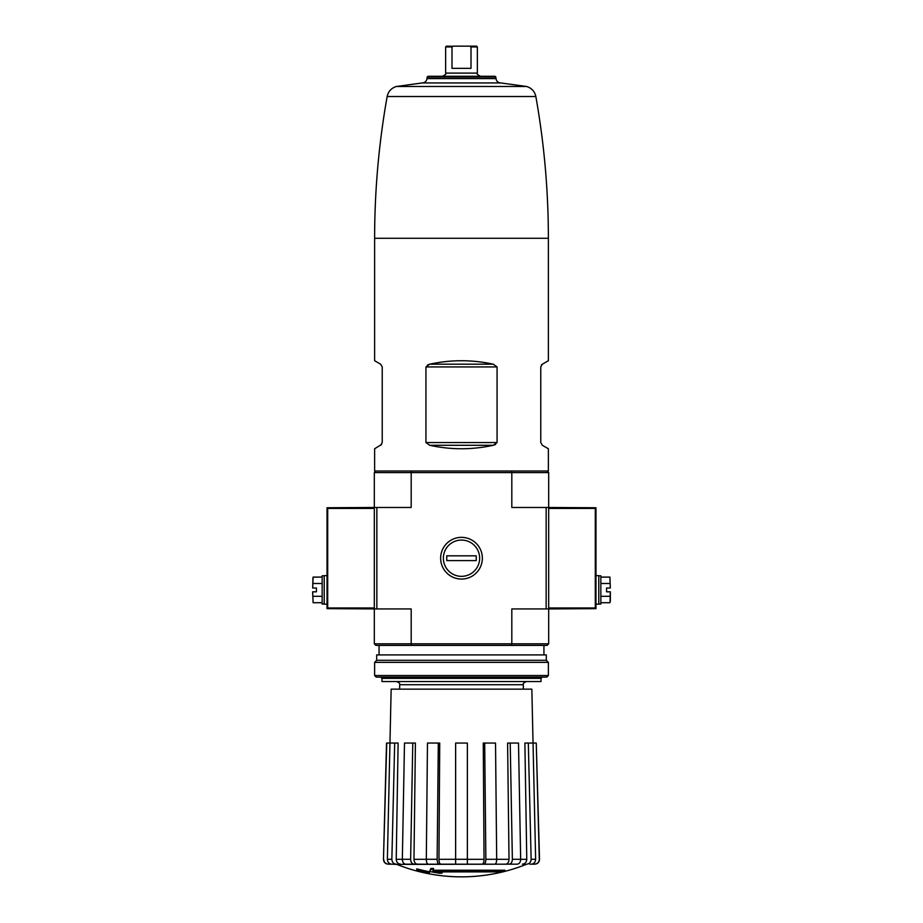 <?xml version="1.0" encoding="UTF-8"?>
<svg xmlns="http://www.w3.org/2000/svg" width="923" height="923" viewBox="0 0 923 923"><rect width="100%" height="100%" fill="white"/><g stroke="black" fill="none" stroke-linecap="round" stroke-linejoin="round"><path stroke-width="1.38" d="M427.384 365.046L429.714 364.193L425.941 366.939L497.059 366.939L493.286 364.193C472.091 359.589 450.909 359.589 429.714 364.193L493.286 364.193M381.614 444.436L374.623 448.774L374.623 471.007L548.377 471.007L548.377 448.774L542.355 445.29L540.763 442.544L540.763 366.939L542.355 364.193L548.377 360.72L548.377 238.284C548.366 190.669 544.189 143.411 535.848 96.523C534.717 91.412 531.648 88.066 526.652 86.497L500.681 82.932L422.319 82.932L396.348 86.497L526.652 86.497M495.616 444.448L493.286 445.29L497.059 442.544L497.059 366.939M380.645 445.29L382.237 442.544L382.237 366.939L380.645 364.193L374.623 360.72L374.623 238.284L548.377 238.284M541.386 365.058L542.355 364.193M429.714 445.29C450.909 449.905 472.091 449.905 493.286 445.29L429.714 445.29L425.941 442.544L425.941 366.939M375.892 471.007L374.311 472.599L374.311 507.477L411.185 507.477L411.185 472.599L511.815 472.599L511.815 507.477L546.151 507.477L546.151 608.938L511.815 608.938L511.815 643.816L548.689 643.816L548.689 608.938L546.151 608.938M374.311 643.816L411.185 643.816L411.612 645.396L375.892 645.396L374.311 643.816L374.311 507.477L327.03 507.754L327.7 508.423L374.311 508.423M504.95 871.185L432.829 871.185A171.447 14.941 -90 0 0 433.533 869.316A166.117 126.313 90 0 1 430.776 869.454A170.951 14.895 90 0 1 429.933 871.543A171.609 170.963 90 0 0 439.452 873.216A169.867 129.174 -90 0 0 442.152 873.089A171.136 170.478 -90 0 1 434.468 871.889L502.158 871.889A173.305 173.305 0 0 0 504.95 871.185L504.95 870.239L433.21 870.239M433.533 869.316L433.533 868.358A166.117 126.313 90 0 1 430.776 868.508A170.951 14.895 90 0 1 429.933 870.597L429.933 871.543M430.776 869.454L430.776 868.508M442.152 873.089L442.152 872.131A171.136 170.478 -90 0 1 440.375 871.889M429.472 873.089L429.472 871.75A172.289 172.289 0 0 1 416.792 868.855L416.792 870.193A172.67 172.67 0 0 0 429.472 873.089M429.472 872.708A172.289 172.289 0 0 1 416.792 869.801M526.225 864.39A174.389 174.389 0 0 1 461.5 876.85C439.129 876.815 417.565 872.662 396.775 864.39L513.949 864.17M409.051 864.17L494.866 864.17C495.997 863.87 496.609 862.244 496.689 859.29L495.524 743.05L483.271 743.05L484.044 859.325L483.271 743.05M484.033 864.17C485.163 863.87 485.763 862.244 485.856 859.29L509.023 859.325L507.592 743.05L518.507 743.05L520.664 859.29C520.503 862.244 519.384 863.87 517.295 864.17L509 864.17C511.088 863.87 512.207 862.244 512.369 859.29L526.768 859.325L524.887 743.05L536.251 743.05L539.309 859.29C539.078 862.244 537.486 863.87 534.544 864.17L529.814 864.17M509 864.17L493.055 864.17M440.779 864.17L455.639 864.17L455.639 859.29L467.361 859.29L467.361 743.05L455.639 743.05L455.639 859.29L438.956 859.325C439.048 862.267 439.66 863.882 440.779 864.17L428.134 864.17C427.003 863.87 426.391 862.244 426.311 859.29L437.144 859.29L438.31 743.05L427.476 743.05L426.311 859.29L413.977 859.325C414.15 862.267 415.269 863.882 417.346 864.17L429.945 864.17M417.346 864.17L405.705 864.17C403.616 863.87 402.497 862.244 402.336 859.29L410.631 859.29L412.789 743.05L404.493 743.05L402.336 859.29L396.232 859.325C396.463 862.267 397.928 863.882 400.64 864.17M396.775 864.39L391.779 864.17L396.267 864.17C393.544 863.87 392.079 862.244 391.86 859.29L394.686 743.05L386.518 743.05L383.472 859.29L386.749 743.05M396.152 864.17L388.456 864.17C385.514 863.87 383.922 862.244 383.691 859.29M482.221 864.17C483.34 863.882 483.952 862.267 484.044 859.325L467.361 859.325L467.361 864.17M484.69 743.05L485.856 859.29M510.211 743.05L512.369 859.29M509.023 859.325C508.85 862.267 507.731 863.882 505.654 864.17M526.733 864.17C529.456 863.87 530.921 862.244 531.14 859.29L535.628 859.29L531.844 689.146L391.156 689.146L387.372 859.29L391.86 859.29M528.314 743.05L531.14 859.29M526.768 859.325C526.537 862.267 525.072 863.882 522.36 864.17M535.628 859.29C535.421 862.244 533.944 863.87 531.221 864.17M536.251 743.05L539.528 859.29C539.309 862.244 537.717 863.87 534.775 864.17M396.232 859.325L398.113 743.05L394.686 743.05M391.779 864.17C389.056 863.87 387.579 862.244 387.372 859.29M413.977 859.325L415.408 743.05L412.789 743.05M410.631 859.29C410.793 862.244 411.912 863.87 414 864.17M438.956 859.325L439.729 743.05L438.31 743.05M437.144 859.29C437.237 862.244 437.837 863.87 438.967 864.17M547.108 471.007L548.689 472.599L548.689 608.938L595.97 608.649L595.3 607.98L595.3 508.423L595.97 507.754L546.151 507.477M440.64 558.207A20.86 20.86 0 0 0 471.93 576.264A20.86 20.86 0 0 0 471.93 540.14A20.86 20.86 0 0 0 440.64 558.207M376.849 507.477L376.849 608.938L411.185 608.938L411.185 643.816L511.815 643.816L511.388 645.396L547.108 645.396L548.689 643.816M376.849 608.938L327.03 608.649L327.03 507.754M411.612 645.396L511.388 645.396M511.388 471.007L511.815 472.599L548.689 472.599M374.311 472.599L411.185 472.599L411.612 471.007M541.016 678.37L381.984 678.37L381.984 681.543L541.016 681.543L541.016 678.37L542.286 677.101M495.859 77.059L494.993 76.274L428.007 76.274L427.141 77.059L495.859 77.059L495.997 78.593C496.447 81.236 498.005 82.689 500.681 82.932M327.7 508.423L327.7 607.98L327.03 608.649M326.754 604.173L324.215 604.173L324.215 575.64L326.754 575.64M312.943 577.74L312.678 588.009L316.439 588.009L316.439 591.816L312.643 591.816L313.105 602.719L322.15 602.719M324.215 604.023L322.15 604.023L322.15 575.802L324.215 575.802M322.15 577.094L313.105 577.094L312.678 588.009M322.15 583.498L313.105 583.498M312.678 591.816L313.105 602.719M322.15 596.316L313.105 596.316M595.97 608.649L595.97 507.754M596.246 575.64L598.785 575.64L598.785 604.173L596.246 604.173M600.85 602.719L609.895 602.719L610.357 601.011L610.357 591.816L606.561 591.816L606.561 588.009L610.322 588.009L609.895 577.094L600.85 577.094M598.785 575.802L600.85 575.802L600.85 604.023L598.785 604.023M610.057 602.084L610.322 591.816M600.85 596.316L609.895 596.316M600.85 583.498L609.895 583.498M610.322 588.009L609.895 577.094M374.623 675.521L376.215 677.101L546.785 677.101L548.377 675.521L548.377 662.356L374.623 662.356L374.623 675.521L548.377 675.521M374.623 662.356L376.688 660.303L546.312 660.303L548.377 662.356M376.688 660.303L376.688 654.903L546.312 654.903L546.312 660.303M461.5 576.344A18.148 18.148 0 0 1 445.786 549.127A18.148 18.148 0 0 1 477.214 549.127A18.148 18.148 0 0 1 461.5 576.344M446.755 560.584L446.755 555.831L476.245 555.831L476.245 560.584L446.755 560.584M480.525 76.274C477.526 74.809 476.464 73.759 477.353 73.102L445.647 73.102L445.647 46.946L446.444 46.15L453.124 46.288M452.074 46.888L453.378 46.15L476.556 46.15L477.353 46.946L471.007 46.946L471.007 68.348L451.993 68.348L451.993 46.946L445.647 46.946M469.622 46.15L471.007 46.946M399.671 689.146L399.671 684.716L523.329 684.716C522.695 683.724 523.756 682.662 526.502 681.543M374.623 238.284C374.634 190.669 378.811 143.411 387.152 96.523L535.848 96.523M427.141 77.059L427.003 78.593L495.997 78.593M425.941 442.544L497.059 442.544M327.7 607.98L374.311 607.98M595.3 508.423L548.689 508.423M595.3 607.98L548.689 607.98M523.329 689.146L523.329 684.716M543.935 654.903L543.935 645.396M379.065 654.903L379.065 645.396M399.671 684.716C400.305 683.724 399.244 682.662 396.498 681.543M381.984 678.37L380.714 677.101M383.472 859.29C383.691 862.244 385.283 863.87 388.225 864.17M387.152 96.523C388.283 91.412 391.352 88.066 396.348 86.497M427.003 78.593C426.553 81.236 424.995 82.689 422.319 82.932M445.647 73.102C446.536 73.759 445.474 74.809 442.475 76.274M477.353 73.102L477.353 46.946"/></g></svg>
